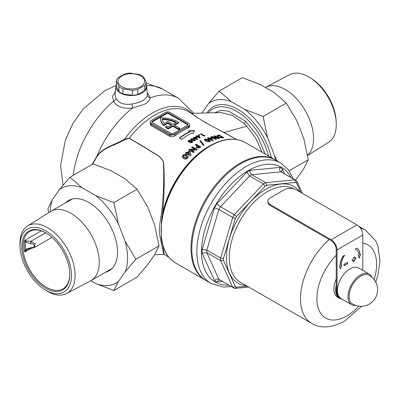 <?xml version="1.0" encoding="UTF-8"?>
<svg xmlns="http://www.w3.org/2000/svg" width="400" height="400" viewBox="0 0 400 400"><rect width="100%" height="100%" fill="white"/><g stroke="black" fill="none" stroke-linecap="round" stroke-linejoin="round"><path stroke-width="0.6" d="M268.555 156A47.7 27.54 -120 0 0 236.67 111.355A47.7 27.54 -120 0 0 208.235 112.935M206.99 112.97A49.36 28.495 60 0 1 213.165 106.88A49.36 28.495 60 0 1 237.84 109.325A49.36 28.495 60 0 1 271.33 157.605M179.59 138.23A67.41 38.92 -60 0 1 186.31 133.805A67.41 38.92 -60 0 1 189.825 131.925L189.825 131.515A67.91 39.21 120 0 0 186.31 133.395A67.91 39.21 120 0 0 179.28 138.05L181.625 139.405A67.91 39.21 -60 0 1 188.65 134.75A67.91 39.21 -60 0 1 192.165 132.87L193.455 133.615L194.51 130.615L188.535 130.775L189.825 131.515M189.185 131.15L194.355 131.025M189.62 125.175L189.155 127.605A67.91 39.21 120 0 0 182.21 131.03A67.91 39.21 120 0 0 175.27 135.62A0.83 0.405 53.3 0 1 174.6 134.665A68.735 39.685 -60 0 1 181.625 130.015L188.65 125.96A3.315 1.915 0 0 0 189.62 124.605A3.315 1.915 0 0 0 188.65 123.255L169.915 112.435A3.315 1.915 0 0 0 165.23 112.435L151.175 120.55A3.315 1.915 0 0 0 150.205 121.9A3.315 1.915 0 0 0 151.175 123.255L169.915 134.075A3.315 1.915 0 0 0 174.6 134.075L181.625 130.015A68.735 39.685 -60 0 1 188.65 126.55L189.62 125.6L189.62 124.605M196.29 138.64L196.29 139.045L195.095 138.355L195.095 137.95L196.29 138.64L195.87 137.52A67.91 39.21 120 0 0 195.095 137.95M197.42 139.67L196.635 137.57L195.995 137.205A67.41 38.92 120 0 0 194.51 138.02L193.785 137.6A67.41 38.92 120 0 0 193.51 137.76M203.96 145.405L200.47 140.895A67.41 38.92 120 0 0 200.05 141.13M116.395 84.605A15.32 8.845 0 0 0 115.97 86.195A15.32 8.845 0 0 0 120.43 92.995A15.32 8.845 0 0 0 137.56 94.805A15.32 8.845 0 0 0 146.555 86.195A15.32 8.845 0 0 0 146.13 84.605M115.09 94.41L115.99 98.605L119.745 102.435C123.2 104.26 127.29 104.77 132.01 103.97C141.045 102.485 146.18 99.52 147.415 95.08L147.425 94.28M262.1 152.275L255.84 138.445L246.785 126.225L243.89 123.355L232.31 115.325L220.975 112.57L191.375 113.355L195.645 116.515L205.5 122.615L236.68 139.515M214.45 112.76L220.975 110.315L228.88 111.235L245.765 121.41L257.675 136.325L265.18 154.055M154.595 254.775L163.865 254.44L163.07 251.915L159.705 234.935C159.215 229.505 159.67 223.275 161.07 216.25L161.545 213.465C163.565 195.47 164.18 178.46 163.4 162.445C161.07 155.37 152.845 153.425 147.53 149.125L129.175 138.32L124.975 139.53C115.375 145.415 102.915 147.4 96.855 156.805L92.555 164.18M147.215 92.34L150.315 97.825C149.795 100.095 147.88 102.225 144.57 104.215L132.555 108.075C123.46 109.055 117.08 106.81 113.42 101.345L112.6 96.175L115.39 91.6M92.15 164.41L96.705 156.58C102.725 147.185 115.105 145 124.67 139.06L129.305 138.175L147.735 149.045C153.07 153.37 161.275 155.38 163.6 162.51C164.675 178.52 164.34 195.545 162.585 213.58L162.65 214.49M179.87 128.325L178.695 129L178.695 129.68L179.87 129L179.87 128.325L174.01 124.945L178.695 122.24A24.845 14.345 0 0 0 178.365 122.045A24.845 14.345 0 0 0 160.545 117.845A24.845 14.345 180 0 0 160.54 117.99L160.54 118.67A24.845 14.345 180 0 1 160.545 118.52M193.91 115.29C192.35 113.67 191.625 113.12 191.73 113.655L199.29 118.775C206 122.935 214.25 127.505 224.045 132.49L236.305 139.295M275.375 159.945A69.565 40.165 120 0 0 274.965 159.705A69.565 40.165 120 0 0 240.185 163.15A69.565 40.165 120 0 0 194.74 224.45A69.565 40.165 120 0 0 205.4 280.195A69.565 40.165 120 0 0 205.815 280.43M162.29 216.8L161.53 220.99L161.29 237.905M198.72 134.65L199.485 134.705L199.485 135.09L198.72 135.045L198.72 134.65M199.485 134.705L199.485 135.09L199.485 134.705M209.3 138.235A67.91 39.21 -60 0 1 211.28 137.525L212.13 138.015L213.18 140.44A67.91 39.21 120 0 0 212.3 140.785L209.24 139.015A67.91 39.21 120 0 0 208.82 139.185L208.035 138.735A67.91 39.21 -60 0 1 208.455 138.565L207.495 138.01A67.91 39.21 -60 0 1 208.335 137.68L209.3 138.235L209.3 138.645L208.335 138.09L208.335 137.68M219.27 135.075L223.955 137.78A67.91 39.21 120 0 0 222.895 137.885L217.82 136.905L216.75 135.8L218.195 135.18A67.91 39.21 -60 0 1 219.27 135.075L219.27 135.515A67.41 38.92 120 0 0 218.195 135.62L216.855 135.97M216.935 137.73L213.865 135.955A67.91 39.21 -60 0 1 214.705 135.765L219.39 138.465A67.91 39.21 120 0 0 218.63 138.64L213.425 137.425L216.505 139.205A67.91 39.21 120 0 0 215.665 139.46L210.98 136.755A67.91 39.21 -60 0 1 211.745 136.52L216.935 137.73L216.935 138.15L211.745 136.94L211.745 136.52M204.935 139L204.935 139.405L208.95 140.09L210.44 141.335L210.44 140.93L209.885 141.83L205.815 141.185L204.31 139.69L204.935 139L208.95 139.685L210.485 141.155M200.995 133.745L203.92 135.435A67.91 39.21 -60 0 1 204.645 135.16L204.85 135.64A67.91 39.21 120 0 0 203.875 136.025L200.365 133.995A67.91 39.21 -60 0 1 200.995 133.745L200.995 134.155A67.41 38.92 120 0 0 200.785 134.235M197.21 136.17A67.91 39.21 -60 0 1 198.695 135.45L199.335 135.82L200.12 137.82A67.91 39.21 120 0 0 199.465 138.155L197.165 136.83A67.91 39.21 120 0 0 196.85 136.995L196.265 136.655A67.91 39.21 -60 0 1 196.58 136.49L195.86 136.075A67.91 39.21 -60 0 1 196.49 135.755L197.21 136.17L197.21 136.575L196.49 136.16L196.49 135.755M193.335 137.455A67.91 39.21 -60 0 1 193.785 137.195L194.51 137.615A67.91 39.21 -60 0 1 195.995 136.795L196.635 137.165L197.42 139.26A67.91 39.21 120 0 0 196.94 139.535A67.91 39.21 120 0 0 196.76 139.64L194.465 138.315A67.91 39.21 120 0 0 194.15 138.5L193.56 138.16A67.91 39.21 -60 0 1 193.875 137.975L193.155 137.56A67.91 39.21 -60 0 1 193.335 137.455M200.33 141.495L199.83 140.85A67.91 39.21 -60 0 1 200.47 140.49L203.96 145A67.91 39.21 120 0 0 203.32 145.395L200.33 141.495M175.27 135.62C173.335 136.87 171.395 137.06 169.445 136.195L150.71 125.375L150.205 121.835M195.365 140.29L195.365 139.91L194.945 140.735L191.895 140.435L190.765 139.25L191.235 138.615L194.25 138.925L195.395 140.105M187.075 152.79A67.91 39.21 -60 0 1 189.055 150.99L189.91 151.48L190.955 154.975A67.91 39.21 120 0 0 190.08 155.805L187.015 154.04A67.91 39.21 120 0 0 186.595 154.445L185.815 153.995A67.91 39.21 -60 0 1 186.235 153.59L185.275 153.035A67.91 39.21 -60 0 1 186.115 152.235L187.075 152.79L187.075 153.215L186.115 152.66L186.115 152.235M197.285 145.965L195.245 144.785A67.91 39.21 -60 0 1 196.085 144.205L200.77 146.905A67.91 39.21 120 0 0 199.83 147.555L196.675 148.115L196.13 147.345L197.285 145.965L196.405 147.095L196.405 146.685M194.285 151.845A67.91 39.21 120 0 0 193.44 152.56L188.755 149.855A67.91 39.21 -60 0 1 189.52 149.205L194.715 149.245L191.64 147.47A67.91 39.21 -60 0 1 192.48 146.815L197.165 149.52A67.91 39.21 120 0 0 196.41 150.11L191.2 150.065L194.285 151.845M182.23 156.49L182.71 155.83C184.125 154.755 185.465 154.68 186.73 155.605L188.215 157.07L188.215 156.635L187.66 158.21C186.23 159.315 184.875 159.405 183.59 158.48L182.085 156.65L182.71 155.395C184.125 154.325 185.46 154.25 186.73 155.175L188.26 156.975M192.23 142.525L190.225 142.66L189.81 142.03L188.42 141.85L187.96 141.18L188.53 140.395L190.805 140.2L191.245 141.04L192.26 141.265L192.69 141.855L192.23 142.525M191.26 140.865L191.245 141.445L192.26 141.67L192.26 141.265M162.915 245.76L164.295 254.55L168.775 257.135M187.48 123.93L168.74 113.11A1.655 0.955 0 0 0 166.4 113.11L152.345 121.225A1.655 0.955 0 0 0 151.86 121.9A1.655 0.955 0 0 0 152.345 122.58L171.085 133.395A1.655 0.955 0 0 0 173.425 133.395L187.48 125.285A1.655 0.955 0 0 0 187.965 124.605A1.655 0.955 0 0 0 187.48 123.93L187.48 124.605L168.74 113.79A1.655 0.955 0 0 0 166.4 113.79L152.345 121.9A1.655 0.955 0 0 0 151.965 122.24M187.86 124.945A1.655 0.955 0 0 0 187.48 124.605M171.085 125.285L167.805 123.39L163.76 125.725A24.845 14.345 180 0 1 160.54 118.67M174.6 125.285L178.695 122.915L178.695 122.24M178.695 129.68L172.84 126.295L168.155 129A24.845 14.345 180 0 1 165.62 127.355L165.62 126.68L166.8 126A23.19 13.39 180 0 0 168.175 126.965L171.67 124.945L167.805 122.715L167.805 123.39M167.805 122.715L163.76 125.05L163.76 125.725M163.76 125.05A24.845 14.345 180 0 1 160.54 117.99M178.695 129L172.84 125.62L168.155 128.325L168.155 129M168.155 128.325A24.845 14.345 180 0 1 165.62 126.68M172.84 125.62L172.84 126.295M167.805 121.36L164.205 123.44A23.19 13.39 180 0 1 162.245 118.825A23.19 13.39 0 0 1 176.335 122.25L172.84 124.27L167.805 121.36M175.71 122.61A23.19 13.39 0 0 0 162.345 119.505M150.205 121.9L150.205 122.895L151.175 124.445L169.915 135.265L174.6 134.665L174.6 134.075M212.175 144.595A67.91 39.21 120 0 0 208.825 146.395A67.91 39.21 120 0 0 162.585 213.58A0.83 0.265 5.6 0 0 161.545 213.465M124.975 139.53L124.67 139.06A69.015 39.845 120 0 1 152.48 112.965A69.015 39.845 120 0 1 191.96 113.4M162.23 216.61L161.07 216.25M161.875 241.555A0.83 0.68 -28.3 0 0 161.07 241.77M162.27 243.37A0.83 0.65 -8.6 0 0 161.545 243.5M222.27 137.375L222.27 137.815A67.41 38.92 120 0 0 221.95 137.85L220.295 137.8L220.295 137.37L221.95 137.41A67.91 39.21 -60 0 1 222.27 137.375L219.27 135.64A67.91 39.21 120 0 0 218.83 135.69L217.96 136.05L218.675 136.76L220.295 137.37M221.95 137.85L221.95 137.41M220.295 137.8L218.675 137.195L218.675 136.76M218.675 137.195L217.96 136.05M223.295 137.84L219.27 135.515M218.855 138.585L214.705 136.19A67.41 38.92 120 0 0 214.385 136.255M214.705 136.19L214.705 135.765M211.745 136.94A67.41 38.92 120 0 0 211.45 137.025M216.03 139.345L213.425 137.84L213.425 137.425M213.18 140.85L212.13 138.43L211.28 137.94L211.28 137.525M212.13 138.43L212.13 138.015M211.28 137.94A67.41 38.92 120 0 0 209.3 138.645M208.335 138.09A67.41 38.92 120 0 0 207.915 138.25M208.455 138.975L208.455 138.565M211.675 139.605L211.675 140.015L210.08 139.095L210.08 138.685L211.675 139.605L211.115 138.3A67.91 39.21 120 0 0 210.08 138.685M208.95 140.09L208.95 139.685M206.655 141.18L206.655 140.77L209.02 141.355L209.28 141.055L209.02 141.765L206.655 141.18L205.585 140.32L205.585 139.91L206.655 140.77M209.02 141.765L208.1 140.045L205.78 139.485L205.585 139.91L205.78 139.485M205.585 140.32L205.78 139.89M200.47 140.895L200.47 140.49M200.445 147.13L196.085 144.61A67.41 38.92 120 0 0 195.565 144.97M196.085 144.61L196.085 144.205M198.125 146.45A67.91 39.21 120 0 0 197.83 146.66L197.52 147.495L198.825 147.19A67.91 39.21 -60 0 1 199.09 147.005L198.125 146.45M197.52 147.9L197.32 147.22L197.52 147.9L198.135 147.97L198.135 147.56M199.09 147.005L199.09 147.41A67.41 38.92 120 0 0 198.825 147.6L198.135 147.97M198.825 147.6L198.825 147.19M194.715 149.245L194.715 149.66L189.52 149.62A67.41 38.92 120 0 0 189.045 150.025M189.52 149.62L189.52 149.205M196.86 149.755L192.48 147.225A67.41 38.92 120 0 0 191.94 147.645M192.48 147.225L192.48 146.815M193.99 152.09L191.2 150.48L191.2 150.065M190.955 155.4L189.91 151.9L189.055 151.41L189.055 150.99M189.91 151.9L189.91 151.48M189.055 151.41A67.41 38.92 120 0 0 187.075 153.215M186.115 152.66A67.41 38.92 120 0 0 185.55 153.195M186.09 154.155A67.41 38.92 120 0 1 186.235 154.015L186.235 153.59M189.45 154.16L189.45 154.585L187.855 153.665L187.855 153.24L189.45 154.16L188.895 152.285A67.91 39.21 120 0 0 187.855 153.24M182.71 155.83L182.71 155.395M186.73 155.605L186.73 155.175M187.055 157.2L186.8 158.185L184.43 158.025L184.43 157.585L186.8 157.745L187.055 157.2L185.88 156.005L183.555 155.875L183.365 156.595L184.43 157.585M186.8 158.185L186.8 157.745M183.365 157.03L183.325 156.375L183.365 157.03L184.43 158.025M204.85 136.05L204.645 135.57A67.41 38.92 120 0 0 203.92 135.845L203.92 135.435M204.645 135.57L204.645 135.16M203.92 135.845L200.995 134.155M200.12 138.225L198.695 135.45M199.335 136.225L199.335 135.82M198.695 135.86A67.41 38.92 120 0 0 197.21 136.575M196.49 136.16A67.41 38.92 120 0 0 196.23 136.29M196.58 136.835L196.58 136.49M198.99 137.2L198.99 137.605L197.795 136.915L197.795 136.51L198.99 137.2L198.575 136.125A67.91 39.21 120 0 0 197.795 136.51M195.995 137.205L195.995 136.795M196.635 137.57L196.635 137.165M194.51 138.02L194.51 137.615M193.785 137.6L193.785 137.195M193.875 138.34L193.875 137.975M195.365 140.315L194.25 139.33L191.235 139.02L191.235 138.615M194.25 139.33L194.25 138.925M192.525 140.435L192.525 140.03L194.3 140.38L194.495 140.1L194.3 140.785L192.525 140.435L191.725 139.765L191.725 139.355L192.525 140.03M194.3 140.785L193.61 139.3L191.87 138.975L191.725 139.355L191.87 138.975M191.725 139.765L191.87 139.38M190.805 140.2L190.805 140.605L188.53 140.8L188.53 140.395M192.645 142.06L192.26 141.67M191.585 142.07L191.615 142.555L190.825 142.6L190.825 142.195L191.615 142.15L191.585 141.66L190.79 141.69L190.825 142.195L190.79 141.69M191.615 142.555L191.585 141.66M190.825 142.6L190.79 142.095M190.235 141.06L190.15 141.74L189.095 141.835L189.095 141.425L190.15 141.33L190.235 140.655L189.17 140.755L189.095 141.425L189.17 140.755M190.15 141.74L190.235 140.655M189.095 141.835L189.17 141.16M189.155 127.605A0.83 0.54 67.8 0 1 188.65 126.55L188.65 125.96M147.415 95.08A3.315 2.92 -173.1 0 0 150.315 97.825A74.535 43.035 120 0 1 178.705 98.39L193.855 113.345M96.855 156.805A0.83 0.285 36.8 0 0 96.705 156.58A74.535 43.035 120 0 1 132.555 108.075L132.01 103.97M73.215 175.345A74.535 43.035 120 0 1 113.42 101.345A3.315 2.345 152 0 0 115.99 98.605M341.98 299.09A18.22 10.52 -60 0 1 339.41 298.275A18.22 10.52 -60 0 1 336.22 285.16M246.765 172.23L249.605 175.985L263.425 183.96A62.11 35.86 -60 0 1 264.545 183.3A62.11 35.86 -60 0 1 265.665 182.67L251.845 174.69A62.11 35.86 120 0 0 250.725 175.32A62.11 35.86 120 0 0 249.605 175.985L220.47 206.74A62.11 35.86 120 0 0 218.89 209.48L232.71 217.46A62.11 35.86 -60 0 1 234.29 214.72L220.47 206.74L216.835 203.825L246.765 172.23A65.425 37.775 -60 0 1 248.385 171.265A65.425 37.775 -60 0 1 250 170.36C249.83 172.235 250.445 173.68 251.845 174.69L280.98 171.805L294.8 179.785L295.425 182.43L266.775 185.265L265.665 182.67L294.8 179.785A62.11 35.86 -60 0 1 295.6 180.225A62.11 35.86 -60 0 1 296.385 180.7L296.905 181.275L296.59 183.105A60.125 34.715 120 0 0 295.425 182.43M336.22 279.015A18.22 10.52 120 0 0 337.655 297.26L339.41 298.275M241.005 163.625A69.565 40.165 120 0 0 195.56 224.925A69.565 40.165 120 0 0 206.22 280.67L211.26 283.575A69.565 40.165 -60 0 1 200.595 227.83A69.565 40.165 -60 0 1 246.04 166.53A69.565 40.165 -60 0 1 280.825 163.085L275.785 160.175A69.565 40.165 120 0 0 241.005 163.625M266.775 185.265A60.125 34.715 120 0 0 265.95 185.735A60.125 34.715 120 0 0 265.125 186.22L236.475 216.46A60.125 34.715 120 0 0 235.31 218.48L223.445 258.415L220.64 258.07L206.82 250.09L202.15 249.505L214.545 207.79A65.425 37.775 -60 0 1 216.835 203.825M214.545 207.79L218.89 209.48L206.82 250.09A62.11 35.86 120 0 0 206.82 252.675L220.64 260.655A62.11 35.86 -60 0 1 220.64 258.07L232.71 217.46L235.31 218.48M223.445 258.415A60.125 34.715 120 0 0 223.445 260.32L235.31 286.55L232.71 287.33L218.89 279.35C217.335 278.69 215.885 279.125 214.545 280.645L202.15 253.245A65.425 37.775 -60 0 1 202.15 249.505M265.125 186.22L263.425 183.96L234.29 214.72L236.475 216.46M223.445 260.32L220.64 260.655L232.71 287.33A62.11 35.86 -60 0 0 233.49 287.805L234.29 288.245A62.11 35.86 -60 0 1 233.49 287.805L219.67 279.825A62.11 35.86 120 0 1 218.89 279.35L206.82 252.675L202.15 253.245M235.31 286.55A60.125 34.715 120 0 0 236.475 287.22L235.055 288.41L234.34 288.27M250 170.36L279.93 167.395C279.28 169.32 279.63 170.79 280.98 171.805A62.11 35.86 120 0 1 281.78 172.245L296.435 180.73M220.205 280.135L219.2 279.99L216.835 281.97A65.425 37.775 -60 0 1 214.545 280.645M279.93 167.395A65.425 37.775 -60 0 1 282.22 168.72L281.69 171.755L282.265 172.51M360.82 276.08A16.56 9.56 120 0 0 349.115 296.36A16.56 9.56 120 0 0 352.43 303.875A16.565 16.565 0 0 0 377.615 289.73A16.565 16.565 0 0 0 368.985 275.195A16.56 9.56 120 0 0 360.82 276.08M372.04 277.335A17.64 10.185 120 0 0 369.285 274.115A17.64 10.185 120 0 0 360.465 274.99A17.64 10.185 120 0 0 348.94 290.535A17.64 10.185 120 0 0 351.645 304.67A17.64 10.185 120 0 0 355.81 305.445M369.285 274.115L358.745 268.03A17.64 10.185 120 0 0 349.925 268.905A17.64 10.185 120 0 0 338.4 284.45A17.64 10.185 120 0 0 341.105 298.585L351.645 304.67M347.585 263.7L347.585 262.345L344.07 264.375L344.07 265.725L347.585 263.7L347.465 262.415M354.61 260.995L354.61 259.64L355.78 258.965L355.78 257.615L354.61 258.29L354.61 256.935L353.44 257.615L353.44 258.965L352.27 259.64L352.27 260.995L353.44 260.315L353.44 261.67L354.61 260.995L354.495 259.575L355.665 258.895L355.665 257.68M337.04 249.905A8.28 4.78 -120 0 0 331.185 239.76L270.285 204.6A8.28 4.78 0 0 1 267.86 201.22A8.28 4.78 0 0 1 270.285 197.84L284.34 189.725A8.28 4.78 0 0 1 296.05 189.725L356.955 224.885A8.28 4.78 60 0 1 362.81 235.03L337.04 249.905L337.04 290.07A18.22 10.52 120 0 0 340.815 298.41A18.22 10.52 120 0 0 340.875 298.445M362.81 235.03L362.81 270.375M344.655 255.245L342.875 256.275A14.08 8.13 120 0 0 339.97 266.065L339.385 266.405L340.555 268.99L341.725 265.05L341.14 265.39A12.42 7.17 -60 0 1 344.655 255.245M358.71 255.245A12.42 7.17 120 0 0 356.135 249.56A12.42 7.17 120 0 0 355.195 249.16L356.975 248.13A14.08 8.13 -60 0 1 359.88 254.57L360.465 254.23L359.295 258.175L358.125 255.585L358.71 255.245M340.815 298.41L339.995 297.935A18.22 10.52 -60 0 1 336.22 289.595L336.22 249.43A7.12 4.11 60 0 0 331.185 240.71L270.285 205.545A8.28 4.78 180 0 1 267.86 202.165L267.86 201.22M341.14 265.39L341.025 265.32A12.42 7.17 -60 0 1 344.385 255.4M340.475 268.81L341.56 265.145M356.08 249.525A12.42 7.17 120 0 0 356.02 249.49A12.42 7.17 120 0 0 355.23 249.14M356.975 248.135A14.08 8.13 -60 0 1 359.765 254.5L359.88 254.57M360.3 254.325L359.21 257.99M353.44 261.535L354.495 260.925M352.27 260.86L353.44 260.315M354.61 258.29L354.495 257.005M344.07 265.59L347.465 263.63M295.535 180.185L303.765 168.695L308.265 159.72L303.765 138.52L296.875 120.765L286.29 103.08L274.245 92.61L260.47 84.66L242.335 77.705L219.145 91.095L231.19 101.56A54.705 31.585 -120 0 0 208.555 103.585L201.855 113.115M289.17 170.745L308.265 159.72M263.095 116.47L267.595 137.67A54.705 31.585 -120 0 0 244.965 109.515L263.095 116.47L286.29 103.08M275.55 160.04A54.705 31.585 -120 0 0 274.485 155.42L267.595 137.67M274.485 155.42L277.505 161.17M244.965 109.515L231.19 101.56M208.555 103.585L219.145 91.095M310.535 77.995L312.165 79.065A36.365 20.995 60 0 1 336.115 120.54L336.22 122.49A39.01 22.52 -120 0 0 310.535 77.995A39.01 22.52 -120 0 0 308.7 76.865A39.01 22.52 -120 0 0 289.63 74.695L265.7 87.32A40.04 23.115 60 0 1 285.275 89.55A40.04 23.115 60 0 1 310.73 122.62A40.04 23.115 60 0 1 307.565 155.265M307.6 155.475L328.63 142.245A39.01 22.52 -120 0 0 336.22 122.49M265.38 87.495A40.04 23.115 60 0 1 265.7 87.32M121.895 75.92A13.25 7.65 0 0 0 121.895 86.74A13.25 7.65 0 0 0 140.635 86.74A13.25 7.65 0 0 0 140.635 75.92A13.25 7.65 0 0 0 121.895 75.92M121.31 75.765L117.845 77.945A14.905 8.605 0 0 0 116.395 81.065L118.93 86.53A14.905 8.605 0 0 0 122.885 88.81L132.35 90.275A14.905 8.605 0 0 0 137.755 89.44L144.685 85.44A14.905 8.605 0 0 0 146.13 82.32L143.595 76.855A14.905 8.605 0 0 0 139.64 74.575L130.175 73.11A14.905 8.605 0 0 0 124.775 73.945L121.31 75.765M146.13 82.32L146.13 87.37A14.905 8.605 180 0 1 144.685 90.49L137.755 94.49A14.905 8.605 180 0 1 132.35 95.325L122.885 93.86A14.905 8.605 180 0 1 118.93 91.575L116.395 86.11L116.395 81.065M144.685 90.49L144.685 85.44M137.755 89.44L137.755 94.49M132.35 95.325L132.35 90.275M122.885 88.81L122.885 93.86M118.93 91.575L118.93 86.53M45.765 288.245A33.955 19.605 60 0 1 21.755 246.66A33.955 19.605 60 0 1 45.765 232.795L45.765 232.795A33.955 19.605 60 0 1 69.775 274.38A33.955 19.605 60 0 1 45.765 288.245M46.06 232.97A33.125 19.125 -120 0 0 29.79 231.495A33.125 19.125 -120 0 0 24.71 258.04A33.125 19.125 -120 0 0 46.35 287.23A33.125 19.125 -120 0 0 62.915 288.87A33.125 19.125 -120 0 0 69.775 274.04M45.765 290.215A36.365 20.995 -120 0 0 71.48 275.365A36.365 20.995 -120 0 0 45.765 230.83A36.365 20.995 -120 0 0 20.11 247.68A36.365 20.995 -120 0 0 44.055 289.16A36.365 20.995 -120 0 0 45.765 290.215M20.11 247.68L20 245.735A39.01 22.52 60 0 1 27.595 225.98A39.01 22.52 60 0 1 47.52 227.655A39.01 22.52 60 0 1 73.12 262.42A39.01 22.52 60 0 1 66.59 293.53A39.01 22.52 60 0 1 47.52 291.355A39.01 22.52 60 0 1 45.69 290.23L44.055 289.16M66.59 293.53L90.52 280.905A40.04 23.115 -120 0 0 90.965 280.66A40.04 23.115 -120 0 0 97.105 248.575A40.04 23.115 -120 0 0 70.945 213.29A40.04 23.115 -120 0 0 50.925 211.305A40.04 23.115 -120 0 0 50.49 211.57L27.595 225.98M30.805 247.635L30.805 248.415L27.42 249.225L26.605 249.795L24.755 252.095L25.58 249.355L30.95 247.635C35.33 248.105 35.31 243.18 30.95 243.735L30.955 241.35L35.235 243.845L34.3 247.58L52.01 237.355M30.95 243.735L25.58 242.175L24.755 240.395L26.605 241.005L30.805 241.35L45.685 232.76M26.605 241.005A1.655 0.8 -49.9 0 1 25.58 242.175A32.64 18.845 -120 0 0 25.58 249.355A1.655 0.615 46.2 0 0 26.605 249.795M30.95 247.635L30.95 248.415L34.3 247.58M30.805 243.735L30.805 241.35L45.76 232.8M113.885 290.52L137.08 277.13L147.665 264.64L154.555 254.84L159.055 245.865L154.555 224.665L147.665 206.91L137.08 189.225L113.885 202.615L118.385 223.815L125.275 241.57A54.705 31.585 60 0 1 127.55 257.97A54.705 31.585 60 0 1 125.275 271.745L118.385 281.545L113.885 290.52L95.755 283.565L90.84 280.73M125.275 241.57L135.86 259.255L125.275 271.745M105.585 272.215A40.58 23.43 -120 0 0 109.155 270.78A40.58 23.43 -120 0 0 117.56 252.205A40.58 23.43 -120 0 0 99.845 211.365A40.58 23.43 -120 0 0 68.575 200.495A40.58 23.43 -120 0 0 65.545 202.865M71.405 199.485A40.58 23.43 60 0 1 71.715 199.17M159.055 245.865L135.86 259.255M48.62 212.745L47.955 208.505L52.46 199.53L59.345 189.73L69.935 177.24L81.98 187.71L95.755 195.66L113.885 202.615M137.08 189.225L125.035 178.755L111.26 170.805L93.125 163.85L69.935 177.24M59.345 189.73A54.705 31.585 60 0 1 81.98 187.71M50.21 211.75A54.705 31.585 60 0 1 52.46 199.53M118.385 281.545A54.705 31.585 60 0 1 95.755 283.565M95.755 195.66A54.705 31.585 60 0 1 118.385 223.815M111.87 268.72A40.58 23.43 60 0 1 111.445 268.835M245.765 121.41A1.655 0.65 -47.5 0 1 243.89 123.355M191.38 113.355L188.64 111.775A67.91 39.21 120 0 0 154.685 115.14A67.91 39.21 120 0 0 129.305 138.175A0.83 0.475 119.5 0 1 129.175 138.32M224.045 132.49L246.785 126.225M161.535 220.945L161.53 220.99C164.915 192.44 186.49 158.85 209.815 145.895C223.37 138.25 235.155 137.12 245.175 142.505A69.565 40.165 120 0 0 210.395 145.95A69.565 40.165 120 0 0 164.95 207.25A69.565 40.165 120 0 0 175.615 262.995L205.4 280.195M151.175 123.255L151.175 124.445A0.83 0.48 -60 0 1 150.71 125.375M169.445 136.195A0.83 0.48 -60 0 0 169.915 135.265L169.915 134.075M152.345 121.9L152.345 121.225M166.4 113.79L166.4 113.11M168.74 113.79L168.74 113.11M146.13 82.995L162.675 89.135A74.535 43.035 120 0 0 146.485 85.735M218.195 135.62L218.195 135.18M246.415 285.705A55.82 32.225 -60 0 1 227.795 245.185A55.82 32.225 -60 0 1 265.95 189.25A55.82 32.225 -60 0 1 299.86 191.92M293.97 188.85A53.83 31.08 120 0 0 267.355 191.685A53.83 31.08 120 0 0 232.19 239.12A53.83 31.08 120 0 0 240.44 282.255L311.65 323.365C320.335 328.72 331.24 328.025 344.36 321.275L361.695 306.28M290.965 177.545A66.255 38.25 120 0 0 248.385 170.585A66.255 38.25 120 0 0 202.615 239.565A66.255 38.25 120 0 0 228.855 285.13M329.195 239.56A53.83 31.08 120 0 0 301.865 286.285A53.83 31.08 120 0 0 311.65 323.365M336.22 255.3A42.235 24.385 120 0 0 317.38 304.63A42.235 24.385 120 0 0 346.765 315.97A42.235 24.385 120 0 0 358.76 306.135M236.475 287.22L247.205 286.16M300.835 192.485L296.59 183.105M222.42 281.415L216.835 281.97M282.22 168.72L284.535 173.835M358.74 226.24L365.48 230.13A53.83 31.08 120 0 0 360.375 228.135M374.115 279.545A42.235 24.385 120 0 0 362.81 243.13M331.185 239.76L356.955 224.885M336.22 289.595L337.04 290.07M270.285 204.6L270.285 205.545M31.125 248.415L24.755 252.095A33.125 19.125 -120 0 1 24.755 240.395L41.285 230.85M146.555 86.195L147.425 94.29M62.995 185.225L60.595 165.535L65.4 139.935L72.875 123.61L83.1 109.05L104.705 90.775L116.09 85.505M175.615 262.995C167.595 258.16 162.825 249.79 161.29 237.88M245.175 142.505L274.965 159.705M162.675 89.135L178.705 98.39M164.295 254.55L163.865 254.44M115.97 86.195L115.09 94.415M205.55 140.17L205.55 139.76M191.695 139.635L191.695 139.23M190.63 142.34L190.63 141.93M191.77 142.32L191.77 141.91M188.895 141.55L188.895 141.145M190.415 141.34L190.415 140.935M211.26 283.575L223.625 287.09L231.325 286.555M375.705 282.015L377.83 275.34L380 261.105L377.89 245.79L375.695 240.78L365.48 230.13M293.435 178.975L288.345 169.64L280.825 163.085M302.385 193.38L296.905 181.275M235.055 288.41L248.75 287.055M112.185 268.41L90.965 280.66M72.145 199.055L50.925 211.305"/></g></svg>
